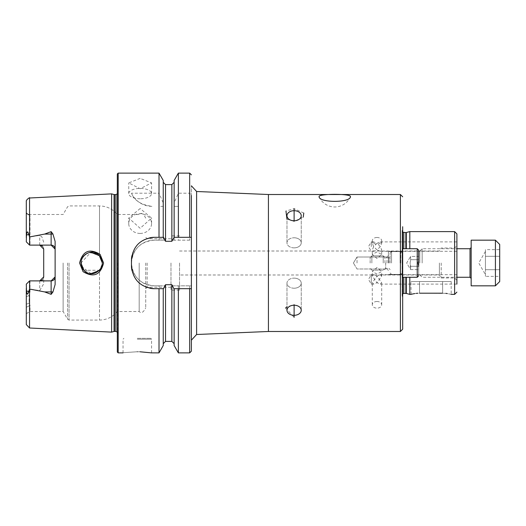 <?xml version="1.0" encoding="UTF-8"?>
<svg xmlns="http://www.w3.org/2000/svg" width="526" height="526" viewBox="0 0 526 526"><rect width="100%" height="100%" fill="white"/><g stroke="black" fill="none" stroke-linecap="round" stroke-linejoin="round"><path stroke-width="0.39" stroke-dasharray="2.63 1.97" d="M100.085 254.347C89.565 248.062 82.727 250.941 79.571 263L83.082 271.666C93.654 277.925 100.492 275.032 103.589 263L100.085 254.347M102.037 260.442L102.346 263C99.585 273.481 93.49 276.005 84.075 270.561L80.945 263C80.826 255.11 92.491 247.47 99.223 255.445L102.346 263L102.162 264.986M373.67 246.609L372.29 249.935L373.67 251.316L376.997 249.935L373.67 246.609L372.29 243.275L373.67 241.894L376.997 243.275L373.67 246.609M371.29 246.609L371.29 241.894L371.29 246.609M373.67 284.106L371.29 284.106L371.29 274.684L371.29 284.106L368.463 279.391L371.29 274.684L373.67 274.684L376.997 276.065L372.29 282.725L373.67 284.106L376.997 282.725L372.29 276.065L373.67 274.684M376.997 237.476A4.708 3.327 0 0 0 372.29 240.803A4.708 3.327 0 0 0 376.997 244.136A4.708 3.327 0 0 0 381.705 240.803A4.708 3.327 0 0 0 376.997 237.476M376.997 251.875L372.29 254.525L376.997 258.536L381.705 254.525L376.997 251.875M376.997 274.125L372.29 271.475L376.997 267.464L381.705 271.475L376.997 274.125M376.997 301.49A4.708 3.327 0 0 0 372.29 304.817A4.708 3.327 0 0 0 376.997 308.144A4.708 3.327 0 0 0 381.705 304.817A4.708 3.327 0 0 0 376.997 301.49M140.153 208.533L128.739 218.06L140.153 228.304L151.567 218.06L140.153 208.533M140.153 233.432A11.414 9.882 0 0 1 128.739 223.55A11.414 9.882 0 0 1 140.153 213.668A11.414 9.882 0 0 1 151.567 223.55A11.414 9.882 0 0 1 140.153 233.432M140.153 178.38L128.739 182.91L140.153 188.742L151.567 182.91L140.153 178.38M140.153 198.769A11.414 5.181 0 0 1 128.739 193.588A11.414 5.181 0 0 1 140.153 188.407A11.414 5.181 0 0 1 151.567 193.588A11.414 5.181 0 0 1 140.153 198.769M380.331 274.684L381.705 276.065L376.997 282.725L380.331 284.106L381.705 282.725L376.997 276.065L380.331 274.684L456.897 274.684L456.897 284.106L456.897 274.684M380.331 284.106L456.897 284.106L456.897 233.892M376.997 249.935L380.331 251.316L381.705 249.935L380.331 246.609L376.997 249.935M456.897 246.609L456.897 241.894L456.897 246.609M357.022 263L357.022 257.01L357.022 263M386.985 263L386.985 257.01L386.985 263M388.412 263L388.412 251.586L388.412 263M402.679 248.732L417.236 248.732L417.236 277.268L402.679 277.268L402.679 251.586L402.679 299.281L402.679 226.719L402.679 277.268L402.679 226.719L402.127 230.658L402.127 295.342L402.107 230.901L402.679 232.176M441.202 263L441.202 277.978L441.202 263M439.401 263L439.401 274.986L439.401 263M409.813 231.611L409.813 248.732M294.106 220.782A7.134 5.043 0 0 1 286.972 215.739A7.134 5.043 0 0 1 294.106 210.696A7.134 5.043 0 0 1 301.24 215.739A7.134 5.043 0 0 1 294.106 220.782M294.106 247.864A7.134 5.043 0 0 1 286.972 242.821A7.134 5.043 0 0 1 294.106 237.778A7.134 5.043 0 0 0 286.972 242.821A7.134 5.043 0 0 0 294.106 247.864A7.134 5.043 0 0 0 301.24 242.821A7.134 5.043 0 0 0 294.106 237.778A7.134 5.043 0 0 1 301.24 242.821A7.134 5.043 0 0 1 294.106 247.864M303.778 213.043L294.106 208.651L285.953 211.058M286.972 219.204L294.106 221.334L303.239 217.192M294.106 315.304A7.134 5.043 180 0 1 286.972 310.261A7.134 5.043 180 0 1 294.106 305.218A7.134 5.043 180 0 1 301.24 310.261A7.134 5.043 180 0 1 294.106 315.304M294.106 288.222A7.134 5.043 180 0 1 286.972 283.179A7.134 5.043 180 0 1 294.106 278.136A7.134 5.043 180 0 0 286.972 283.179A7.134 5.043 180 0 0 294.106 288.222A7.134 5.043 180 0 0 301.24 283.179A7.134 5.043 180 0 0 294.106 278.136A7.134 5.043 180 0 1 301.24 283.179A7.134 5.043 180 0 1 294.106 288.222M285.585 308.012L294.106 317.349L294.106 304.666L286.972 306.796M137.299 338.336L150.712 338.336L137.299 338.336M137.299 351.749C118.902 352.985 118.902 352.985 137.299 351.749L140.074 351.789M43.704 249.1A3.998 3.998 0 0 0 42.573 246.313A3.998 3.998 0 0 1 43.704 249.1L43.704 283.797L39.713 290.589L29.581 289.057L28.654 291.601C27.7 295.165 26.977 294.922 26.478 290.858L26.3 324.581M43.704 242.203L41.896 236.891L39.713 235.411L29.581 236.943L28.654 234.399C27.7 230.835 26.977 231.078 26.478 235.142L26.3 241.828L29.581 245.109L39.713 245.109L30.008 245.109L30.008 215.594L26.3 213.109L30.008 215.594C29.614 219.671 29.548 229.514 29.811 245.109L51.127 245.109M29.811 245.109L26.3 241.828L26.3 213.497L26.3 241.828L29.581 245.109L29.581 236.943M101.728 266.59L100.716 268.674M100.709 268.681L99.506 270.259L99.506 320.071L99.506 270.259L83.812 270.292M82.779 268.996L82.194 268.023M101.426 267.346L102.116 265.216M81.464 266.281L90.873 273.671M170.976 263L170.976 290.109L170.976 263M179.537 263L179.537 290.109L179.537 263M117.324 173.968L117.324 352.032M111.617 193.884L111.617 332.116M63.12 263L63.12 311.51L63.12 263M139.186 263L139.186 311.51L139.186 263M145.722 263L145.722 307.874L145.722 263M147.149 263L147.149 287.255L147.149 263M159.01 285.828L164.368 285.828L165.526 284.717L171.857 284.717L173.015 285.828L191.379 285.828L191.379 279.825L191.379 340.19L191.379 185.81L191.379 246.175L191.379 240.172L173.015 240.172L171.857 241.283L165.526 241.283L164.368 240.172L154.282 240.172C140.403 241.526 132.795 249.133 131.454 263C132.789 276.867 140.403 284.481 154.282 285.828L159.01 285.828L159.01 352.887M159.01 173.113L159.01 193.206L163.238 202.931L163.316 206.356L163.238 240.172L163.238 206.356L159.01 206.356L159.01 240.172M131.454 193.206A22.828 22.828 0 0 0 152.126 206.356C141.185 204.923 134.294 200.544 131.454 193.206L159.01 193.206M163.316 206.356L159.01 206.356M55.118 241.427L55.118 284.573M26.3 288.202L26.3 284.171L29.581 280.891L26.3 284.171L26.3 293.166L26.3 284.171L29.581 280.891L39.713 280.891L30.008 280.891L30.008 291.891L29.154 295.441L29.154 303.022L30.008 305.442L30.008 311.51L30.008 305.442L29.154 303.035L29.154 295.467L30.008 291.891L29.969 280.891L51.127 280.891M29.154 295.441L26.3 296.671L26.3 304.284L29.154 303.022M26.3 293.166L26.3 296.671L26.3 293.166L30.008 291.891L26.3 293.166M29.154 303.035L26.3 304.284L26.3 313.654L26.3 296.671L29.154 295.467M26.3 213.497L30.008 215.594L26.3 213.497M26.3 201.419L26.3 237.798M26.3 213.168L29.154 214.825L26.3 213.168M163.238 180.438L163.238 202.931M163.238 237.318L163.238 205.541M174.139 237.318L174.139 182.318L174.139 205.541L174.139 202.931L178.373 193.206L189.662 193.206L191.379 195.429L191.379 240.172L173.015 240.172M174.139 180.438L174.139 202.931M178.373 173.113L178.373 193.206M163.238 288.682L163.238 345.562M174.139 345.562L174.139 288.682M174.139 205.541L174.139 240.172L174.139 206.356L178.373 206.356L178.373 240.172M178.373 285.828L178.373 352.887M178.373 206.356L174.067 206.356M173.015 285.828L191.379 285.828L191.379 351.171M96.883 253.67L99.506 255.741L99.506 205.929L99.506 255.741L101.63 259.147M101.564 258.989L102.3 262.014M89.63 252.493L87.599 253.091M84.969 254.637L83.792 255.735M82.786 257.004L82.286 257.812M81.287 260.317L81.129 261.021M80.945 263L90.86 252.329M164.368 240.172L154.282 240.172A22.828 22.828 0 0 0 131.454 263A22.828 22.828 0 0 0 154.282 285.828L164.368 285.828M149.811 237.759A22.828 22.828 0 0 0 131.901 255.656M131.454 260.146L131.454 265.854M131.894 270.318A22.828 22.828 0 0 0 149.785 288.235M163.52 237.318L154.282 237.318M191.379 237.318L173.863 237.318M154.282 288.682L163.52 288.682M173.863 288.682L191.379 288.682M29.581 245.109L30.008 245.109M43.704 276.9A3.998 3.998 0 0 1 42.573 279.687A3.998 3.998 0 0 0 43.704 276.9L43.704 283.797M29.581 280.891L29.581 289.057M409.813 277.268L409.813 294.389M445.916 293.376L417.822 293.245M416.23 293.376L414.751 293.574M411.102 294.35L410.957 281.548L451.19 281.548L410.957 281.548M451.025 294.343L447.396 293.574M380.331 246.609L376.997 243.275L380.331 241.894L381.705 243.275L380.331 246.609M485.432 276.367L485.432 263L485.432 276.367L499.7 276.367L499.7 256.313L499.7 276.367M499.7 281.548L499.7 244.452M471.164 285.828L471.164 240.172M419.801 263L419.801 251.093L419.801 263M422.161 263L422.161 248.732L422.161 263M499.7 249.633L499.7 256.313L499.7 249.633L485.432 249.633L485.432 256.313L499.7 256.313L485.432 256.313L485.432 263L485.432 251.421L485.432 269.687L485.432 249.633M471.164 263L471.164 247.588L471.164 263M485.432 269.687L499.7 269.687L485.432 269.687M418.663 266.294L410.628 266.294L418.663 266.294L410.628 266.294L410.102 263L410.628 259.706L410.102 263L410.628 269.588L410.102 263L410.628 269.588L410.628 266.294L418.663 266.294L418.663 259.759L418.663 266.241L418.663 259.759L417.802 263L418.663 266.241L418.663 259.759L418.663 269.588L418.663 259.759L417.802 263L418.663 266.241L418.663 250.159L418.663 275.841L418.663 250.159L417.236 248.732M370.153 263L370.153 257.576L370.153 263M371.862 263L371.862 255.866L371.862 263M383.23 263L383.23 255.866L383.23 263M390.128 263L390.128 253.013L390.128 263M400.102 263L400.102 251.586L400.102 263M418.663 256.438L418.663 259.68L418.663 256.438L418.663 259.68L418.663 256.438L418.663 259.68L418.663 256.438L410.628 256.412L410.628 259.706L418.663 259.706L418.663 256.438L410.628 256.412L410.628 259.706L410.628 256.412L410.628 259.706L418.663 259.706M410.628 269.588L418.663 269.588L410.628 269.588L406.67 263L410.628 256.412L406.67 263L410.628 269.588M410.102 263L410.628 259.706L410.102 263M454.615 231.611L454.615 294.389M400.398 194.515L400.398 331.485M403.823 277.268L403.823 293.39M405.862 232.61L405.862 248.732M403.823 232.61L403.823 248.732M406.302 277.268L406.302 293.449M405.862 277.268L405.862 293.39M406.302 232.551L406.302 248.732M137.299 339.191L151.567 339.191L137.299 339.191M26.478 290.858L28.654 291.601M39.713 245.109L39.713 235.411M268.424 194.515L268.424 331.485M196.606 191.497L196.606 334.503M118.186 173.113L118.186 352.887M117.594 263L117.594 333.352L117.594 263M115.898 194.6L115.898 331.4M114.51 194.6L114.51 331.4M114.063 194.541L114.063 331.459M67.571 263L67.571 319.216L67.571 263M69.051 263L69.051 320.071L69.051 263M29.555 198L29.555 236.884M29.555 289.116L29.555 328M189.662 173.113L189.662 193.206M165.526 284.717L165.526 341.4M165.526 184.6L165.526 241.283M171.857 184.6L171.857 241.283M171.857 284.717L171.857 341.4M189.662 206.356L189.662 240.172M189.662 285.828L189.662 352.887M26.478 235.142L28.654 234.399M39.713 280.891L39.713 290.589M26.3 307.315L30.008 305.442L26.3 307.315M442.629 281.548L442.629 293.199L442.629 281.548M419.518 281.548L419.518 293.199L419.518 281.548M495.42 240.172L495.42 285.828M470.02 248.732L470.02 277.268M400.805 263L400.805 252.178L400.805 263M384.953 263L384.953 257.313L384.953 263M385.69 263L385.69 268.424L385.69 263M388.984 263L388.984 257.576L388.984 263M391.554 263L391.554 251.586L391.554 263M417.236 263L417.236 277.268L417.236 263M373.67 241.894L371.29 241.894L368.463 246.609L371.29 251.316L373.67 251.316M372.29 243.275L372.29 240.803M372.29 254.525L372.29 249.935M372.29 276.065L372.29 271.475M372.29 304.817L372.29 282.725M128.739 223.55L128.739 218.06M128.739 193.588L128.739 182.91M380.331 251.316L456.897 251.316M353.426 263L357.022 257.01L386.985 257.01L388.412 255.583L386.985 257.01L357.022 257.01L353.426 263L357.022 268.99L386.985 268.99L388.412 270.417L386.985 268.99L357.022 268.99L353.426 263M388.412 251.586L402.679 251.586L388.412 251.586M388.412 274.414L402.679 274.414L388.412 274.414M456.897 280.266L454.615 277.978L441.202 277.978L439.401 274.986L179.537 274.986M402.679 293.824L402.107 295.099L402.107 263L402.107 295.099L402.679 299.281M179.537 251.014L439.401 251.014L441.202 248.022L454.615 248.022L456.897 245.734M286.972 242.821L286.972 215.739L286.972 242.821M286.972 283.179L286.972 310.261L286.972 283.179M123.031 352.887L123.031 339.191L123.893 338.336M179.537 290.109L170.976 290.109M117.324 332.169L117.324 335.259M26.3 313.654L30.008 311.51L63.12 311.51L67.571 319.216L69.051 320.071L99.506 320.071C106.745 319.913 112.682 317.06 117.324 311.51L139.186 311.51C141.198 313.706 143.374 312.49 145.722 307.874M170.976 287.255L147.149 287.255L145.722 288.682M145.722 218.126C143.374 213.51 141.198 212.294 139.186 214.49L117.324 214.49C112.682 208.94 106.745 206.087 99.506 205.929L69.051 205.929L67.571 206.784L63.12 214.49L29.154 214.49L26.3 212.839M170.976 238.745L147.149 238.745L145.722 237.318M117.324 190.741L117.324 193.831M179.537 235.891L170.976 235.891M151.567 352.887L151.567 339.191L150.712 338.336M301.24 242.821L301.24 215.739L301.24 242.821M301.24 283.179L301.24 310.261L301.24 283.179M402.107 263L402.107 230.901L402.107 263M451.19 281.548L451.19 294.389M380.331 241.894L456.897 241.894M151.567 193.588L151.567 182.91M151.567 223.55L151.567 218.06M319.203 196.987A17.121 17.121 0 0 0 350.329 196.987M381.705 304.817L381.705 282.725M381.705 276.065L381.705 271.475M381.705 254.525L381.705 249.935M381.705 243.275L381.705 240.803M485.432 251.421L478.745 263L485.432 274.579M419.801 251.093L422.161 248.732L456.897 248.732M419.801 274.907L422.161 277.268L456.897 277.268M400.805 252.178L401.542 252.441L402.679 251.303L401.542 252.441L400.102 251.586L391.554 251.586L390.128 253.013L391.554 251.586L400.102 251.586L400.805 252.178M400.805 273.822L401.542 273.559L402.679 274.697L401.542 273.559L400.102 274.414L391.554 274.414L390.128 272.987L391.554 274.414L400.102 274.414L400.805 273.822M370.153 257.576L371.862 255.866L383.23 255.866L371.862 255.866L370.153 257.576M384.953 257.313L383.23 255.866L384.953 257.313M385.69 268.424L383.23 270.134L371.862 270.134L370.153 268.424L371.862 270.134L383.23 270.134L385.69 268.424L388.984 268.424L390.128 269.562L388.984 268.424L385.69 268.424M388.984 257.576L385.69 257.576L388.984 257.576L390.128 256.438L388.984 257.576M417.236 277.268L418.663 275.841"/><path stroke-width="0.79" d="M100.098 254.367L103.589 263C100.479 275.039 93.641 277.932 83.082 271.666L79.571 263C82.72 250.935 89.565 248.055 100.098 254.367M102.3 262.014L102.346 263L99.236 255.458C92.471 247.45 80.833 255.117 80.945 263L84.075 270.561C90.196 278.024 102.399 271.679 102.346 263L102.116 265.216M350.434 196.546C350.967 202.964 318.519 202.937 319.098 196.546C318.565 193.614 351 193.614 350.434 196.546L350.329 196.987M402.679 248.732L417.236 248.732L417.236 277.268L402.679 277.268L402.679 329.204L402.679 226.719M409.813 248.732L409.813 231.611L405.862 232.61L402.679 232.176M456.897 284.106L456.897 233.892L454.615 231.611L409.813 231.611M285.953 211.058L286.972 219.204M286.972 306.796L285.585 308.012M294.106 305.218A7.134 5.043 180 0 0 286.972 310.261A7.134 5.043 180 0 0 294.106 315.304A7.134 5.043 180 0 0 301.24 310.261A7.134 5.043 180 0 0 294.106 305.218M294.106 317.349L294.106 304.666L294.106 317.349M294.106 210.696A7.134 5.043 0 0 0 286.972 215.739A7.134 5.043 0 0 0 294.106 220.782A7.134 5.043 0 0 0 301.24 215.739A7.134 5.043 0 0 0 294.106 210.696M294.106 221.334L294.106 208.651L294.106 221.334M137.299 351.749C118.902 352.985 118.902 352.985 137.299 351.749C155.709 352.985 155.709 352.985 137.299 351.749M52.902 233.939A3.998 1.368 0 0 1 51.127 234.077L51.127 245.109L55.118 249.1A3.998 3.998 0 0 0 51.127 245.109L29.581 245.109L29.581 236.943L44.651 234.077L51.127 231.65L52.902 233.939L55.118 241.427L55.118 284.573L52.902 292.061A3.998 1.368 0 0 0 51.127 291.923L51.127 294.35L52.902 292.061M102.162 264.986L101.728 266.59M100.716 268.674L99.605 270.154M83.812 270.292L82.779 268.996M82.194 268.023L80.951 263.362M100.709 268.681L101.426 267.346M81.129 261.021L81.464 266.281M90.873 273.671L99.204 270.574M303.239 217.192L303.778 213.043M319.203 196.987L319.098 196.546M117.324 263L117.324 173.968L118.186 173.113L118.186 352.887L117.324 352.032L117.324 263M111.617 263L111.617 193.884L114.063 194.541L114.063 331.459L111.617 332.116L111.617 263M163.238 288.682L163.238 345.562L159.01 352.887L159.01 288.682L163.52 288.682L165.526 284.717L171.857 284.717L173.863 288.682L191.379 288.682L191.379 237.318L174.139 237.318L174.139 180.438L178.373 173.113L178.373 237.318M174.139 237.318L171.857 241.283L165.526 241.283L163.52 237.318L154.282 237.318C140.409 238.659 132.795 246.267 131.454 260.146L131.454 265.854C132.776 279.707 140.383 287.321 154.282 288.682L159.01 288.682M159.01 237.318L159.01 173.113L118.186 173.113M55.118 276.9A3.998 3.998 0 0 1 51.127 280.891L55.118 276.9A3.998 3.998 0 0 1 51.127 280.891L29.581 280.891L26.3 284.171L26.478 290.858C26.99 294.922 27.714 295.171 28.654 291.601L29.581 289.057L44.651 291.923L51.127 294.35M39.713 245.109A3.998 3.998 0 0 1 42.573 246.313A3.998 3.998 0 0 0 39.713 245.109L43.704 249.1L43.704 276.9L39.713 280.891A3.998 3.998 0 0 0 42.573 279.687A3.998 3.998 0 0 1 39.713 280.891M29.581 245.109L26.3 241.828L26.478 235.142C26.99 231.078 27.714 230.829 28.654 234.399L29.581 236.943M29.555 289.116L29.555 328L26.3 324.581L26.3 288.202M26.3 237.798L26.3 201.419C25.735 199.998 30.482 196.698 29.555 198L111.617 193.884M163.238 237.318L163.238 180.438L159.01 173.113M191.379 237.318L191.379 195.429M159.01 352.887L151.567 352.887L140.074 351.789M189.662 288.682L189.662 352.887L178.373 352.887L174.139 345.562L174.139 288.682M178.373 352.887L178.373 288.682M189.662 352.887L191.379 351.171L191.379 288.682M90.86 252.329L99.506 255.741L101.564 258.989M102.037 260.442L101.63 259.147M96.883 253.67L89.63 252.493M87.599 253.091L84.969 254.637M83.792 255.735L82.786 257.004M82.286 257.812L81.287 260.317M154.282 237.318A22.828 22.828 0 0 0 149.811 237.759M131.901 255.656A22.828 22.828 0 0 0 131.454 260.146M131.454 265.854A22.828 22.828 0 0 0 131.894 270.318M149.785 288.235A22.828 22.828 0 0 0 154.282 288.682M29.581 280.891L29.581 289.057M410.957 294.389L409.813 294.389L409.813 277.268M417.822 293.245L416.23 293.376M414.751 293.574L413.475 293.797M413.443 293.804L411.628 294.212M411.556 294.231L411.102 294.35M419.518 293.199C408.472 294.494 408.472 294.494 419.518 293.199L442.629 293.199C453.675 294.494 453.675 294.494 442.629 293.199M454.615 231.611L454.615 294.389L451.025 294.343M447.396 293.574L445.916 293.376M499.7 244.452L499.7 281.548L495.42 285.828L495.42 240.172L499.7 244.452M495.42 240.172L471.164 240.172L471.164 285.828L495.42 285.828M418.663 266.294L418.663 250.159L417.236 248.732M418.663 256.412L418.663 259.706M400.398 194.515L268.424 194.515L268.424 331.485L400.398 331.485L400.398 194.515L402.679 196.796M406.302 277.268L406.302 293.449L403.823 293.39L403.823 277.268M405.862 248.732L405.862 232.61M403.823 248.732L403.823 232.61M405.862 293.39L405.862 277.268M406.302 248.732L406.302 232.551M268.424 331.485L196.606 334.503L196.606 191.497L191.379 185.81M117.324 332.169L115.898 331.4L115.898 194.6L114.063 194.541M115.898 331.4L114.51 331.4L114.51 194.6M29.555 236.884L29.555 198M189.662 237.318L189.662 173.113L178.373 173.113M171.857 284.717L171.857 341.4L165.526 341.4L165.526 284.717M165.526 241.283L165.526 184.6L163.238 182.318M171.857 241.283L171.857 184.6L165.526 184.6M28.654 234.399L26.478 235.142M44.651 234.077L51.127 234.077L51.127 231.65M28.654 291.601L26.478 290.858M51.127 280.891L51.127 291.923L44.651 291.923M456.897 277.268L470.02 277.268L470.02 248.732L471.164 247.588M403.823 293.39L402.679 293.824M114.51 331.4L114.063 331.459M196.606 334.503L191.379 340.19M29.555 328L111.617 332.116M189.662 173.113L191.379 174.829M123.031 352.887L118.186 352.887M165.526 341.4L163.238 343.682M171.857 341.4L174.139 343.682M171.857 184.6L174.139 182.318M115.898 194.6L117.324 193.831M268.424 194.515L196.606 191.497M454.615 294.389L456.897 292.108M406.302 293.449L409.813 294.389M400.398 331.485L402.679 329.204M470.02 277.268L471.164 278.412M456.897 248.732L470.02 248.732M417.236 277.268L418.663 275.841"/></g></svg>
